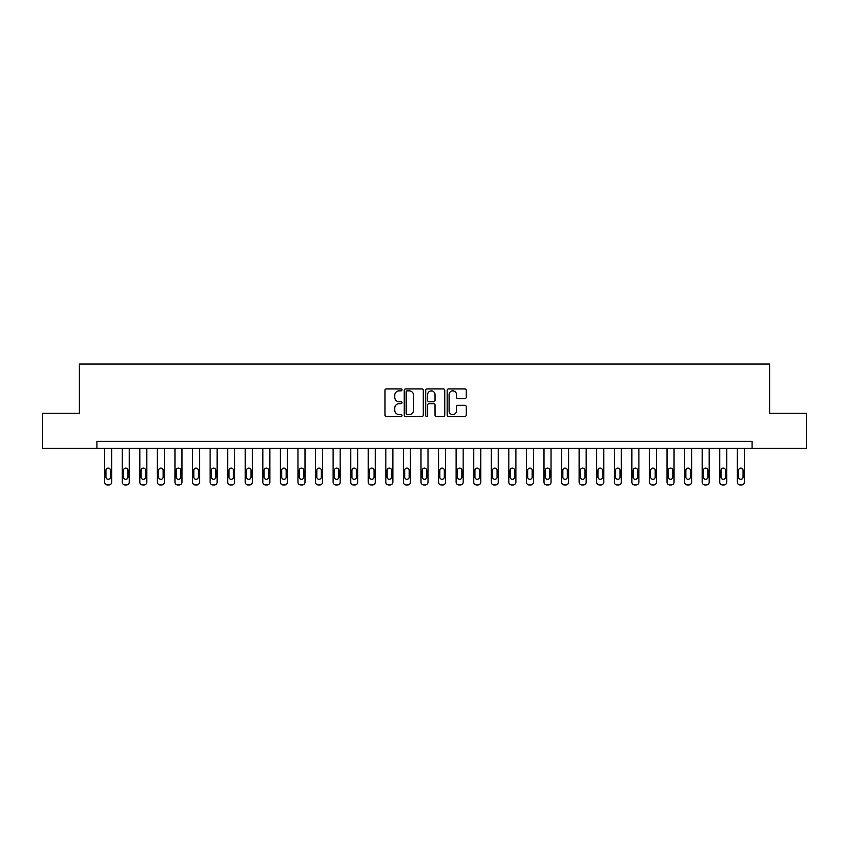 <?xml version="1.0" encoding="UTF-8"?>
<svg xmlns="http://www.w3.org/2000/svg" width="849" height="849" viewBox="0 0 849 849"><rect width="100%" height="100%" fill="white"/><g stroke="black" fill="none" stroke-linecap="round" stroke-linejoin="round"><path stroke-width="1.27" d="M402.002 389.871A0.966 0.966 0 0 0 401.036 388.906L386.38 388.906A1.38 1.38 0 0 0 385 390.285L385 415.129A1.38 1.38 0 0 0 386.38 416.509L401.036 416.509A0.966 0.966 0 0 0 402.002 415.543A0.966 0.966 0 0 0 401.036 414.577L399.147 414.577A4.415 4.415 0 0 1 394.732 410.163L394.732 408.093A4.415 4.415 0 0 1 399.147 403.678L401.036 403.678A0.966 0.966 0 0 0 402.002 402.713A0.966 0.966 0 0 0 401.036 401.747L399.147 401.747A4.415 4.415 0 0 1 394.732 397.332L394.732 395.252A4.415 4.415 0 0 1 399.147 390.837L401.036 390.837A0.966 0.966 0 0 0 402.002 389.871M464.827 398.637A1.38 1.38 0 0 0 466.207 397.258L466.207 390.285A1.38 1.38 0 0 0 464.827 388.906L448.548 388.906A1.38 1.38 0 0 0 447.168 390.285L447.168 415.129A1.38 1.38 0 0 0 448.548 416.509L464.827 416.509A1.38 1.38 0 0 0 466.207 415.129L466.207 406.713A1.38 1.38 0 0 0 464.827 405.334L457.866 405.334A1.38 1.38 0 0 0 456.486 406.713L456.486 410.884A3.693 3.693 0 0 1 452.793 414.577A3.693 3.693 0 0 1 449.1 410.884L449.1 394.53A3.693 3.693 0 0 1 452.793 390.837A3.693 3.693 0 0 1 456.486 394.53L456.486 397.258A1.38 1.38 0 0 0 457.866 398.637L464.827 398.637M96.924 448.399L42.45 448.399L42.45 413.251L79.35 413.251L79.35 364.051L769.65 364.051L769.65 413.251L806.55 413.251L806.55 448.399L752.076 448.399L752.076 441.374L96.924 441.374L96.924 448.399L752.076 448.399M423.29 390.285A1.38 1.38 0 0 0 421.911 388.906L405.631 388.906A1.38 1.38 0 0 0 404.251 390.285L404.251 415.129A1.38 1.38 0 0 0 405.631 416.509L421.911 416.509A1.38 1.38 0 0 0 423.29 415.129L423.29 390.285M427.089 388.906L443.369 388.906A1.38 1.38 0 0 1 444.749 390.285L444.749 415.129A1.38 1.38 0 0 1 443.369 416.509L436.407 416.509A1.38 1.38 0 0 1 435.028 415.129L435.028 405.058A1.38 1.38 0 0 0 433.637 403.678L429.021 403.678A1.38 1.38 0 0 0 427.641 405.058L427.641 415.543A0.966 0.966 0 0 1 426.676 416.509A0.966 0.966 0 0 1 425.71 415.543L425.71 390.285A1.38 1.38 0 0 1 427.089 388.906M407.149 390.837A0.966 0.966 0 0 0 406.183 391.803L406.183 413.612A0.966 0.966 0 0 0 407.149 414.577L409.144 414.577A4.415 4.415 0 0 0 413.559 410.163L413.559 395.252A4.415 4.415 0 0 0 409.144 390.837L407.149 390.837M435.028 394.605A3.693 3.693 0 0 0 431.334 390.911A3.693 3.693 0 0 0 427.641 394.605L427.641 400.367A1.38 1.38 0 0 0 429.021 401.747L433.637 401.747A1.38 1.38 0 0 0 435.028 400.367L435.028 394.605M111.686 448.399L111.686 482.136A2.812 2.812 0 0 1 108.874 484.949L107.473 484.949A2.812 2.812 0 0 1 104.66 482.136L104.66 448.399M110.423 477.085L110.423 470.335A2.25 2.25 0 0 0 108.173 468.086A2.25 2.25 0 0 0 105.923 470.335L105.923 477.085A2.25 2.25 0 0 0 108.173 479.335A2.25 2.25 0 0 0 110.423 477.085M129.26 448.399L129.26 482.136A2.812 2.812 0 0 1 126.448 484.949L125.047 484.949A2.812 2.812 0 0 1 122.235 482.136L122.235 448.399M127.997 477.085L127.997 470.335A2.25 2.25 0 0 0 125.748 468.086A2.25 2.25 0 0 0 123.498 470.335L123.498 477.085A2.25 2.25 0 0 0 125.748 479.335A2.25 2.25 0 0 0 127.997 477.085M146.835 448.399L146.835 482.136A2.812 2.812 0 0 1 144.022 484.949L142.621 484.949A2.812 2.812 0 0 1 139.809 482.136L139.809 448.399M145.572 477.085L145.572 470.335A2.25 2.25 0 0 0 143.322 468.086A2.25 2.25 0 0 0 141.072 470.335L141.072 477.085A2.25 2.25 0 0 0 143.322 479.335A2.25 2.25 0 0 0 145.572 477.085M164.409 448.399L164.409 482.136A2.812 2.812 0 0 1 161.597 484.949L160.196 484.949A2.812 2.812 0 0 1 157.383 482.136L157.383 448.399M163.146 477.085L163.146 470.335A2.25 2.25 0 0 0 160.896 468.086A2.25 2.25 0 0 0 158.646 470.335L158.646 477.085A2.25 2.25 0 0 0 160.896 479.335A2.25 2.25 0 0 0 163.146 477.085M181.983 448.399L181.983 482.136A2.812 2.812 0 0 1 179.171 484.949L177.77 484.949A2.812 2.812 0 0 1 174.958 482.136L174.958 448.399M180.72 477.085L180.72 470.335A2.25 2.25 0 0 0 178.47 468.086A2.25 2.25 0 0 0 176.221 470.335L176.221 477.085A2.25 2.25 0 0 0 178.47 479.335A2.25 2.25 0 0 0 180.72 477.085M199.557 448.399L199.557 482.136A2.812 2.812 0 0 1 196.745 484.949L195.344 484.949A2.812 2.812 0 0 1 192.532 482.136L192.532 448.399M198.295 477.085L198.295 470.335A2.25 2.25 0 0 0 196.045 468.086A2.25 2.25 0 0 0 193.795 470.335L193.795 477.085A2.25 2.25 0 0 0 196.045 479.335A2.25 2.25 0 0 0 198.295 477.085M217.132 448.399L217.132 482.136A2.812 2.812 0 0 1 214.319 484.949L212.919 484.949A2.812 2.812 0 0 1 210.106 482.136L210.106 448.399M215.869 477.085L215.869 470.335A2.25 2.25 0 0 0 213.619 468.086A2.25 2.25 0 0 0 211.369 470.335L211.369 477.085A2.25 2.25 0 0 0 213.619 479.335A2.25 2.25 0 0 0 215.869 477.085M234.706 448.399L234.706 482.136A2.812 2.812 0 0 1 231.894 484.949L230.482 484.949A2.812 2.812 0 0 1 227.681 482.136L227.681 448.399M233.443 477.085L233.443 470.335A2.25 2.25 0 0 0 231.193 468.086A2.25 2.25 0 0 0 228.943 470.335L228.943 477.085A2.25 2.25 0 0 0 231.193 479.335A2.25 2.25 0 0 0 233.443 477.085M252.28 448.399L252.28 482.136A2.812 2.812 0 0 1 249.468 484.949L248.057 484.949A2.812 2.812 0 0 1 245.244 482.136L245.244 448.399M251.017 477.085L251.017 470.335A2.25 2.25 0 0 0 248.768 468.086A2.25 2.25 0 0 0 246.518 470.335L246.518 477.085A2.25 2.25 0 0 0 248.768 479.335A2.25 2.25 0 0 0 251.017 477.085M269.855 448.399L269.855 482.136A2.812 2.812 0 0 1 267.042 484.949L265.631 484.949A2.812 2.812 0 0 1 262.819 482.136L262.819 448.399M268.592 477.085L268.592 470.335A2.25 2.25 0 0 0 266.342 468.086A2.25 2.25 0 0 0 264.092 470.335L264.092 477.085A2.25 2.25 0 0 0 266.342 479.335A2.25 2.25 0 0 0 268.592 477.085M287.429 448.399L287.429 482.136A2.812 2.812 0 0 1 284.617 484.949L283.205 484.949A2.812 2.812 0 0 1 280.393 482.136L280.393 448.399M286.155 477.085L286.155 470.335A2.25 2.25 0 0 0 283.916 468.086A2.25 2.25 0 0 0 281.666 470.335L281.666 477.085A2.25 2.25 0 0 0 283.916 479.335A2.25 2.25 0 0 0 286.155 477.085M305.003 448.399L305.003 482.136A2.812 2.812 0 0 1 302.191 484.949L300.779 484.949A2.812 2.812 0 0 1 297.967 482.136L297.967 448.399M303.73 477.085L303.73 470.335A2.25 2.25 0 0 0 301.48 468.086A2.25 2.25 0 0 0 299.241 470.335L299.241 477.085A2.25 2.25 0 0 0 301.48 479.335A2.25 2.25 0 0 0 303.73 477.085M322.578 448.399L322.578 482.136A2.812 2.812 0 0 1 319.765 484.949L318.354 484.949A2.812 2.812 0 0 1 315.541 482.136L315.541 448.399M321.304 477.085L321.304 470.335A2.25 2.25 0 0 0 319.054 468.086A2.25 2.25 0 0 0 316.804 470.335L316.804 477.085A2.25 2.25 0 0 0 319.054 479.335A2.25 2.25 0 0 0 321.304 477.085M340.152 448.399L340.152 482.136A2.812 2.812 0 0 1 337.34 484.949L335.928 484.949A2.812 2.812 0 0 1 333.116 482.136L333.116 448.399M338.878 477.085L338.878 470.335A2.25 2.25 0 0 0 336.628 468.086A2.25 2.25 0 0 0 334.379 470.335L334.379 477.085A2.25 2.25 0 0 0 336.628 479.335A2.25 2.25 0 0 0 338.878 477.085M357.716 448.399L357.716 482.136A2.812 2.812 0 0 1 354.914 484.949L353.502 484.949A2.812 2.812 0 0 1 350.69 482.136L350.69 448.399M356.453 477.085L356.453 470.335A2.25 2.25 0 0 0 354.203 468.086A2.25 2.25 0 0 0 351.953 470.335L351.953 477.085A2.25 2.25 0 0 0 354.203 479.335A2.25 2.25 0 0 0 356.453 477.085M375.29 448.399L375.29 482.136A2.812 2.812 0 0 1 372.478 484.949L371.077 484.949A2.812 2.812 0 0 1 368.264 482.136L368.264 448.399M374.027 477.085L374.027 470.335A2.25 2.25 0 0 0 371.777 468.086A2.25 2.25 0 0 0 369.527 470.335L369.527 477.085A2.25 2.25 0 0 0 371.777 479.335A2.25 2.25 0 0 0 374.027 477.085M392.864 448.399L392.864 482.136A2.812 2.812 0 0 1 390.052 484.949L388.651 484.949A2.812 2.812 0 0 1 385.839 482.136L385.839 448.399M391.601 477.085L391.601 470.335A2.25 2.25 0 0 0 389.351 468.086A2.25 2.25 0 0 0 387.102 470.335L387.102 477.085A2.25 2.25 0 0 0 389.351 479.335A2.25 2.25 0 0 0 391.601 477.085M410.438 448.399L410.438 482.136A2.812 2.812 0 0 1 407.626 484.949L406.225 484.949A2.812 2.812 0 0 1 403.413 482.136L403.413 448.399M409.176 477.085L409.176 470.335A2.25 2.25 0 0 0 406.926 468.086A2.25 2.25 0 0 0 404.676 470.335L404.676 477.085A2.25 2.25 0 0 0 406.926 479.335A2.25 2.25 0 0 0 409.176 477.085M428.013 448.399L428.013 482.136A2.812 2.812 0 0 1 425.2 484.949L423.8 484.949A2.812 2.812 0 0 1 420.987 482.136L420.987 448.399M426.75 477.085L426.75 470.335A2.25 2.25 0 0 0 424.5 468.086A2.25 2.25 0 0 0 422.25 470.335L422.25 477.085A2.25 2.25 0 0 0 424.5 479.335A2.25 2.25 0 0 0 426.75 477.085M445.587 448.399L445.587 482.136A2.812 2.812 0 0 1 442.775 484.949L441.374 484.949A2.812 2.812 0 0 1 438.562 482.136L438.562 448.399M444.324 477.085L444.324 470.335A2.25 2.25 0 0 0 442.074 468.086A2.25 2.25 0 0 0 439.824 470.335L439.824 477.085A2.25 2.25 0 0 0 442.074 479.335A2.25 2.25 0 0 0 444.324 477.085M463.161 448.399L463.161 482.136A2.812 2.812 0 0 1 460.349 484.949L458.948 484.949A2.812 2.812 0 0 1 456.136 482.136L456.136 448.399M461.898 477.085L461.898 470.335A2.25 2.25 0 0 0 459.649 468.086A2.25 2.25 0 0 0 457.399 470.335L457.399 477.085A2.25 2.25 0 0 0 459.649 479.335A2.25 2.25 0 0 0 461.898 477.085M480.736 448.399L480.736 482.136A2.812 2.812 0 0 1 477.923 484.949L476.522 484.949A2.812 2.812 0 0 1 473.71 482.136L473.71 448.399M479.473 477.085L479.473 470.335A2.25 2.25 0 0 0 477.223 468.086A2.25 2.25 0 0 0 474.973 470.335L474.973 477.085A2.25 2.25 0 0 0 477.223 479.335A2.25 2.25 0 0 0 479.473 477.085M498.31 448.399L498.31 482.136A2.812 2.812 0 0 1 495.498 484.949L494.086 484.949A2.812 2.812 0 0 1 491.284 482.136L491.284 448.399M497.047 477.085L497.047 470.335A2.25 2.25 0 0 0 494.797 468.086A2.25 2.25 0 0 0 492.547 470.335L492.547 477.085A2.25 2.25 0 0 0 494.797 479.335A2.25 2.25 0 0 0 497.047 477.085M515.884 448.399L515.884 482.136A2.812 2.812 0 0 1 513.072 484.949L511.66 484.949A2.812 2.812 0 0 1 508.848 482.136L508.848 448.399M514.621 477.085L514.621 470.335A2.25 2.25 0 0 0 512.371 468.086A2.25 2.25 0 0 0 510.122 470.335L510.122 477.085A2.25 2.25 0 0 0 512.371 479.335A2.25 2.25 0 0 0 514.621 477.085M533.459 448.399L533.459 482.136A2.812 2.812 0 0 1 530.646 484.949L529.235 484.949A2.812 2.812 0 0 1 526.422 482.136L526.422 448.399M532.196 477.085L532.196 470.335A2.25 2.25 0 0 0 529.946 468.086A2.25 2.25 0 0 0 527.696 470.335L527.696 477.085A2.25 2.25 0 0 0 529.946 479.335A2.25 2.25 0 0 0 532.196 477.085M551.033 448.399L551.033 482.136A2.812 2.812 0 0 1 548.221 484.949L546.809 484.949A2.812 2.812 0 0 1 543.997 482.136L543.997 448.399M549.759 477.085L549.759 470.335A2.25 2.25 0 0 0 547.52 468.086A2.25 2.25 0 0 0 545.27 470.335L545.27 477.085A2.25 2.25 0 0 0 547.52 479.335A2.25 2.25 0 0 0 549.759 477.085M568.607 448.399L568.607 482.136A2.812 2.812 0 0 1 565.795 484.949L564.383 484.949A2.812 2.812 0 0 1 561.571 482.136L561.571 448.399M567.334 477.085L567.334 470.335A2.25 2.25 0 0 0 565.084 468.086A2.25 2.25 0 0 0 562.845 470.335L562.845 477.085A2.25 2.25 0 0 0 565.084 479.335A2.25 2.25 0 0 0 567.334 477.085M586.181 448.399L586.181 482.136A2.812 2.812 0 0 1 583.369 484.949L581.958 484.949A2.812 2.812 0 0 1 579.145 482.136L579.145 448.399M584.908 477.085L584.908 470.335A2.25 2.25 0 0 0 582.658 468.086A2.25 2.25 0 0 0 580.408 470.335L580.408 477.085A2.25 2.25 0 0 0 582.658 479.335A2.25 2.25 0 0 0 584.908 477.085M603.756 448.399L603.756 482.136A2.812 2.812 0 0 1 600.943 484.949L599.532 484.949A2.812 2.812 0 0 1 596.72 482.136L596.72 448.399M602.482 477.085L602.482 470.335A2.25 2.25 0 0 0 600.232 468.086A2.25 2.25 0 0 0 597.983 470.335L597.983 477.085A2.25 2.25 0 0 0 600.232 479.335A2.25 2.25 0 0 0 602.482 477.085M621.319 448.399L621.319 482.136A2.812 2.812 0 0 1 618.518 484.949L617.106 484.949A2.812 2.812 0 0 1 614.294 482.136L614.294 448.399M620.057 477.085L620.057 470.335A2.25 2.25 0 0 0 617.807 468.086A2.25 2.25 0 0 0 615.557 470.335L615.557 477.085A2.25 2.25 0 0 0 617.807 479.335A2.25 2.25 0 0 0 620.057 477.085M638.894 448.399L638.894 482.136A2.812 2.812 0 0 1 636.081 484.949L634.681 484.949A2.812 2.812 0 0 1 631.868 482.136L631.868 448.399M637.631 477.085L637.631 470.335A2.25 2.25 0 0 0 635.381 468.086A2.25 2.25 0 0 0 633.131 470.335L633.131 477.085A2.25 2.25 0 0 0 635.381 479.335A2.25 2.25 0 0 0 637.631 477.085M656.468 448.399L656.468 482.136A2.812 2.812 0 0 1 653.656 484.949L652.255 484.949A2.812 2.812 0 0 1 649.443 482.136L649.443 448.399M655.205 477.085L655.205 470.335A2.25 2.25 0 0 0 652.955 468.086A2.25 2.25 0 0 0 650.705 470.335L650.705 477.085A2.25 2.25 0 0 0 652.955 479.335A2.25 2.25 0 0 0 655.205 477.085M674.042 448.399L674.042 482.136A2.812 2.812 0 0 1 671.23 484.949L669.829 484.949A2.812 2.812 0 0 1 667.017 482.136L667.017 448.399M672.779 477.085L672.779 470.335A2.25 2.25 0 0 0 670.53 468.086A2.25 2.25 0 0 0 668.28 470.335L668.28 477.085A2.25 2.25 0 0 0 670.53 479.335A2.25 2.25 0 0 0 672.779 477.085M691.617 448.399L691.617 482.136A2.812 2.812 0 0 1 688.804 484.949L687.403 484.949A2.812 2.812 0 0 1 684.591 482.136L684.591 448.399M690.354 477.085L690.354 470.335A2.25 2.25 0 0 0 688.104 468.086A2.25 2.25 0 0 0 685.854 470.335L685.854 477.085A2.25 2.25 0 0 0 688.104 479.335A2.25 2.25 0 0 0 690.354 477.085M709.191 448.399L709.191 482.136A2.812 2.812 0 0 1 706.379 484.949L704.978 484.949A2.812 2.812 0 0 1 702.165 482.136L702.165 448.399M707.928 477.085L707.928 470.335A2.25 2.25 0 0 0 705.678 468.086A2.25 2.25 0 0 0 703.428 470.335L703.428 477.085A2.25 2.25 0 0 0 705.678 479.335A2.25 2.25 0 0 0 707.928 477.085M726.765 448.399L726.765 482.136A2.812 2.812 0 0 1 723.953 484.949L722.552 484.949A2.812 2.812 0 0 1 719.74 482.136L719.74 448.399M725.502 477.085L725.502 470.335A2.25 2.25 0 0 0 723.252 468.086A2.25 2.25 0 0 0 721.003 470.335L721.003 477.085A2.25 2.25 0 0 0 723.252 479.335A2.25 2.25 0 0 0 725.502 477.085M744.34 448.399L744.34 482.136A2.812 2.812 0 0 1 741.527 484.949L740.126 484.949A2.812 2.812 0 0 1 737.314 482.136L737.314 448.399M743.077 477.085L743.077 470.335A2.25 2.25 0 0 0 740.827 468.086A2.25 2.25 0 0 0 738.577 470.335L738.577 477.085A2.25 2.25 0 0 0 740.827 479.335A2.25 2.25 0 0 0 743.077 477.085"/></g></svg>
